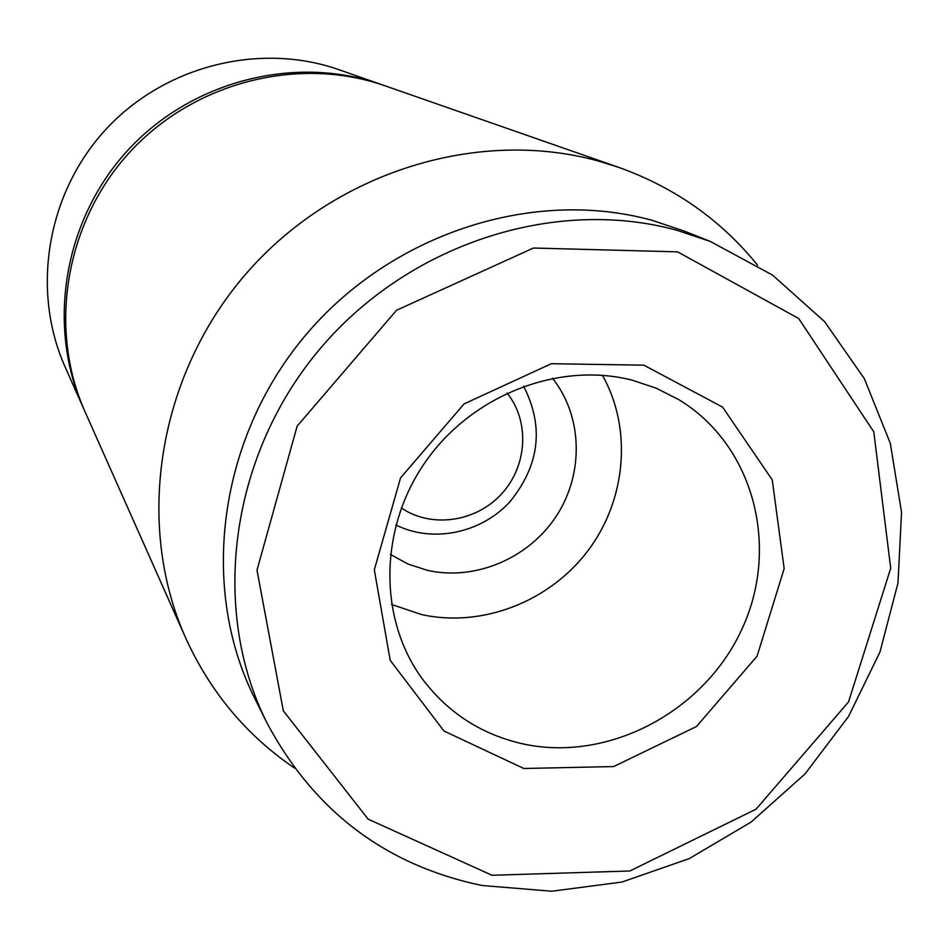 <?xml version="1.0" encoding="UTF-8"?>
<svg xmlns="http://www.w3.org/2000/svg" width="949" height="949" viewBox="0 0 949 949"><rect width="100%" height="100%" fill="white"/><g stroke="black" fill="none" stroke-linecap="round" stroke-linejoin="round"><path stroke-width="1.42" d="M390.312 554.406L408.07 564.062L427.37 570.325C475.152 581.168 528.723 558.415 556.363 516.042C584.098 473.729 582.816 416.314 552.472 378.236M618.831 167.404L385.199 85.861C298.959 55.576 194.533 81.756 129.918 151.994C65.256 222.196 47.794 328.437 85.102 411.878L185.672 637.965C134.663 524.038 157.498 375.946 245.957 273.858C334.368 171.745 478.332 127.427 599.187 161.259L618.831 167.404C674.905 187.522 721.169 220.132 757.61 265.245M524.05 744.135C481.89 734.858 447.892 712.972 422.056 678.488C378.236 618.523 378.971 527.964 425.733 461.451C472.329 394.843 558.878 361.344 632.236 380.193L656.328 388.224L678.749 399.624C753.613 444.879 780.173 546.375 742.189 628.57C704.834 711.062 609.507 762.213 524.05 744.135M643.849 365.175L551.333 363.704L464.049 403.93L400.573 477.869L374.309 569.815L390.205 660.326L443.954 731.003L523.801 768.488L613.659 766.567L696.495 726.507L757.077 656.186L784.171 568.558L772.225 479.838L722.545 407.062L643.849 365.175M391.51 604.454L421.641 614.584C482.021 627.894 549.21 601.844 587.716 551.037C626.198 500.218 632.627 428.948 602.437 375.306M492.009 875.275L368.153 819.153L283.324 710.825L256.989 570.183L297.144 426.137L396.54 310.252L533.445 248.033L677.574 251.853L798.702 318.508L873.792 431.842L890.708 568.237L848.536 701.928L756.068 809.189L629.816 870.992L492.009 875.275M482.033 885.5L551.832 891.23L621.903 882.06L689.259 858.608L751.098 822.059L804.906 774.04L848.489 716.554L879.984 651.987L897.979 582.971L901.55 512.389L890.281 443.254L864.349 378.663L824.598 321.652L772.498 275.068L710.22 241.402L676.803 230.251C553.86 196.431 406.469 244.474 317.998 351.237C229.421 457.916 210.393 610.112 266.977 722.924C314.131 811.229 385.816 865.429 482.033 885.5M710.22 241.402L684.537 231.176L652.034 220.31C532.472 187.392 389.505 233.881 303.787 337.334C217.973 440.727 199.622 588.404 254.652 698.179L266.977 722.924M294.653 768.18C246.681 735.594 210.358 692.189 185.672 637.965M383.301 85.208L338.817 69.668C259.741 41.922 164.462 65.695 105.636 129.645C46.774 193.56 30.949 290.477 65.137 366.99L84.295 410.039M523.611 386.231C544.228 426.647 539.661 465.164 509.91 501.784C481.013 533.302 432.732 543.35 395.887 524.987M507.074 393.064C530.017 421.38 527.336 466.161 501.475 494.014C475.852 522.092 431.451 528.463 401.32 507.952M381.415 84.544C295.756 54.461 192.066 80.44 127.925 150.167C63.737 219.848 46.418 325.329 83.476 408.212"/></g></svg>
